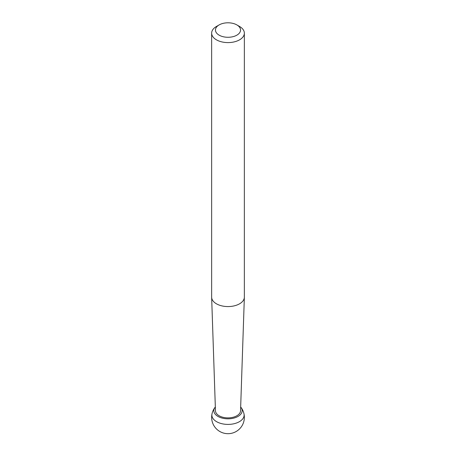<?xml version="1.0" encoding="UTF-8"?>
<svg xmlns="http://www.w3.org/2000/svg" width="456" height="456" viewBox="0 0 456 456"><rect width="100%" height="100%" fill="white"/><g stroke="black" fill="none" stroke-linecap="round" stroke-linejoin="round"><path stroke-width="0.68" d="M211.989 413.985A16.125 9.314 0 0 0 220.949 423.47A16.125 9.314 0 0 0 239.406 421.68A16.125 9.314 180 0 0 244.011 413.985A16.125 9.314 180 0 1 239.406 421.68A16.125 9.314 0 0 1 220.949 423.47A16.125 9.314 0 0 1 211.989 413.985A16.353 16.353 0 0 0 236.179 431.49A16.353 16.353 0 0 0 240.928 407.305A14.165 8.179 180 0 1 238.015 416.431A14.165 8.179 0 0 1 219.969 417.382A14.165 8.179 0 0 1 215.072 407.305A16.353 16.353 0 0 0 211.989 413.985M215.335 406.986A14.165 8.179 0 0 0 215.072 407.305M211.647 297.312L215.46 410.782A12.54 7.239 0 0 0 223.315 417.36A12.54 7.239 0 0 0 236.869 415.764A12.54 7.239 180 0 0 240.54 410.782L244.353 297.312A16.353 9.445 180 0 1 239.565 303.804A16.353 9.445 0 0 1 221.89 305.885A16.353 9.445 0 0 1 211.647 297.312A16.353 9.445 0 0 1 211.647 297.13L211.647 33.157A16.353 9.445 0 0 0 221.741 41.878A16.353 9.445 0 0 0 239.565 39.832A16.353 9.445 180 0 0 244.353 33.157A16.353 9.445 180 0 0 239.565 26.476L236.869 24.92A12.54 7.239 180 0 1 236.869 35.158A12.54 7.239 0 0 1 219.131 35.158A12.54 7.239 0 0 1 219.131 24.92L219.131 24.92A12.54 7.239 180 0 1 236.869 24.92M216.435 26.476L219.131 24.92L216.435 26.476A16.353 9.445 0 0 0 211.647 33.157M240.665 406.986A14.165 8.179 180 0 1 240.928 407.305M244.353 33.157L244.353 297.13A16.353 9.445 180 0 1 244.353 297.312"/></g></svg>
